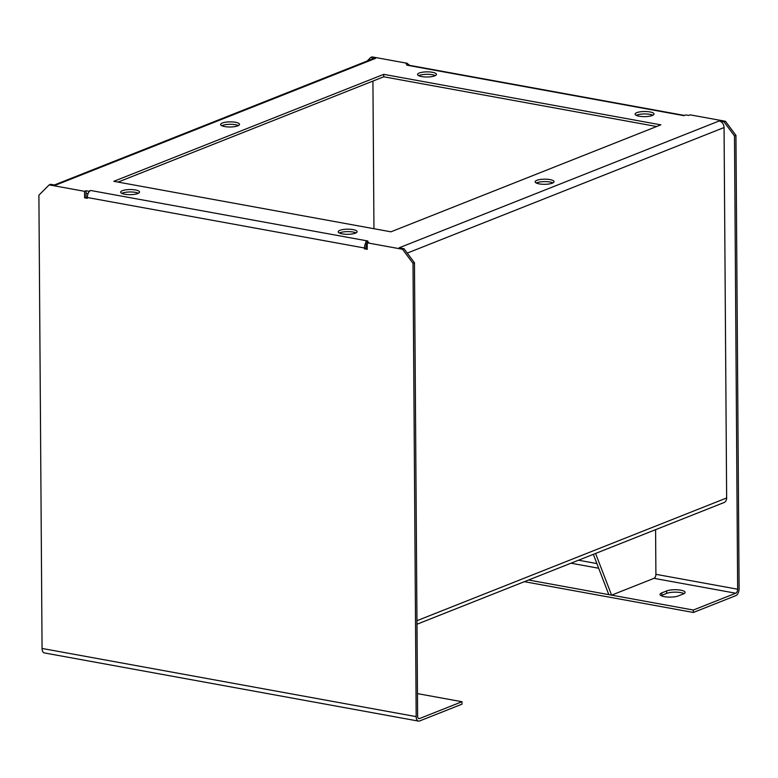 <?xml version="1.0" encoding="UTF-8"?>
<svg xmlns="http://www.w3.org/2000/svg" width="778" height="778" viewBox="0 0 778 778"><rect width="100%" height="100%" fill="white"/><g stroke="black" fill="none" stroke-linecap="round" stroke-linejoin="round"><path stroke-width="1.17" d="M655.591 529.672L655.903 574.32A3.375 1.857 -79.7 0 1 653.997 578.336L611.586 595.141L608.814 594.635L593.332 554.344M653.997 578.336L735.745 593.225L693.334 610.04L611.586 595.141L595.569 553.459M735.745 593.225A3.375 1.857 100.3 0 0 737.651 589.218L734.49 135.936L724.017 121.854L719.164 120.969L399.133 247.812L403.986 248.697L402.537 249.271L367.206 242.824L367.245 249.33L364.474 248.824L365.923 248.25L365.923 247.433A3.375 1.857 100.3 0 1 366.788 244.35M416.979 624.238L723.968 502.569A5.903 4.658 -111.6 0 0 726.642 497.969L724.055 127.543A5.903 4.658 -111.6 0 0 719.164 120.969M683.279 593.984L678.455 595.89A10.124 2.742 -0.4 0 1 667.125 597.018A10.124 2.742 -0.4 0 1 660.016 594.45A10.124 2.742 -0.4 0 1 661.825 592.865L666.649 590.949A10.124 2.742 -0.4 0 1 677.988 589.831A10.124 2.742 -0.4 0 1 685.087 592.398A10.124 2.742 -0.4 0 1 683.279 593.984M367.109 61.044L370.678 57.475L375.531 58.36A5.903 4.658 -111.6 0 0 373.391 58.554L54.372 184.989M375.531 58.36L55.501 185.193L50.658 184.308L49.209 184.882L84.539 191.32L85.988 190.746L85.998 193.187L88.108 193.566M367.216 244.428L365.893 244.185L365.874 241.754L368.646 242.259L367.206 242.824M660.843 124.85L390.945 231.815L113.821 181.323L383.719 74.348L660.843 124.85M90.686 190.493A5.903 3.258 100.3 0 0 88.76 192.273L88.76 191.252L90.686 190.493L367.809 240.986L365.874 241.754M693.334 610.04L693.354 612.471L735.764 595.666A5.903 3.258 -79.7 0 0 739.1 588.645L735.939 135.362L725.456 121.28L690.125 114.843L688.676 115.416L685.904 114.911L683.979 115.679L406.855 65.177L408.79 64.418L406.019 63.913L407.458 63.339L407.468 64.175M408.79 65.206L408.79 64.418M118.042 182.091L383.739 76.789L383.719 74.348M85.988 190.746L88.76 191.252M539.203 183.88A9.453 2.567 -0.4 0 0 548.986 183.987A9.453 2.567 -0.4 0 0 554.053 181.673A9.453 2.567 -0.4 0 0 549.997 179.601A9.453 2.567 -0.4 0 0 540.214 179.494A9.453 2.567 -0.4 0 0 535.147 181.809A9.453 2.567 -0.4 0 0 539.203 183.88M536.295 183.015A9.453 2.567 179.6 0 1 550.017 182.033A9.453 2.567 179.6 0 1 552.925 182.898M235.462 122.282A9.453 2.567 -0.4 0 0 225.678 122.185A9.453 2.567 -0.4 0 0 220.612 124.49A9.453 2.567 -0.4 0 0 224.667 126.561A9.453 2.567 -0.4 0 0 234.45 126.668A9.453 2.567 -0.4 0 0 239.517 124.363A9.453 2.567 -0.4 0 0 235.462 122.282M221.759 125.705A9.453 2.567 179.6 0 1 235.481 124.723A9.453 2.567 179.6 0 1 238.389 125.589M725.456 121.28L724.017 121.854M370.678 57.475L372.127 56.901L407.458 63.339M652.314 115.484A9.453 2.567 -0.4 0 0 654.006 114.006A9.453 2.567 -0.4 0 0 647.374 111.604A9.453 2.567 -0.4 0 0 636.793 112.654A9.453 2.567 -0.4 0 0 635.101 114.133A9.453 2.567 -0.4 0 0 641.733 116.535A9.453 2.567 -0.4 0 0 652.314 115.484M434.766 75.845A9.453 2.567 -0.4 0 0 436.458 74.367A9.453 2.567 -0.4 0 0 429.826 71.965A9.453 2.567 -0.4 0 0 419.254 73.015A9.453 2.567 -0.4 0 0 417.553 74.493A9.453 2.567 -0.4 0 0 424.185 76.896A9.453 2.567 -0.4 0 0 434.766 75.845M122.36 190.688A9.453 2.567 -0.4 0 0 120.658 192.166A9.453 2.567 -0.4 0 0 127.291 194.558A9.453 2.567 -0.4 0 0 137.871 193.508A9.453 2.567 -0.4 0 0 139.563 192.03A9.453 2.567 -0.4 0 0 132.931 189.638A9.453 2.567 -0.4 0 0 122.36 190.688M339.898 230.327A9.453 2.567 -0.4 0 0 338.206 231.805A9.453 2.567 -0.4 0 0 344.839 234.207A9.453 2.567 -0.4 0 0 355.42 233.147A9.453 2.567 -0.4 0 0 357.112 231.669A9.453 2.567 -0.4 0 0 350.479 229.277A9.453 2.567 -0.4 0 0 339.898 230.327M383.739 76.789L656.642 126.513M636.239 115.348A9.453 2.567 179.6 0 1 636.812 115.095A9.453 2.567 179.6 0 1 652.878 115.232M418.7 75.709A9.453 2.567 179.6 0 1 419.264 75.456A9.453 2.567 179.6 0 1 435.33 75.592M121.806 193.372A9.453 2.567 179.6 0 1 122.37 193.119A9.453 2.567 179.6 0 1 138.435 193.255M339.344 233.011A9.453 2.567 179.6 0 1 339.918 232.758A9.453 2.567 179.6 0 1 355.984 232.894M406.855 65.177A5.903 3.258 -79.7 0 1 407.954 65.051L684.543 115.455M373.955 228.722L372.925 81.077M735.939 135.362L734.49 135.936M661.076 595.656A10.124 2.742 179.6 0 1 661.845 595.296L666.668 593.39A10.124 2.742 179.6 0 1 684.047 593.624M693.354 612.471L524.362 581.681M608.814 594.635L528.573 580.018M364.474 248.824L364.474 248.007A5.903 3.258 -79.7 0 1 365.884 242.775M88.76 192.273A5.903 3.258 100.3 0 0 87.35 197.515L87.36 198.322L84.588 197.816L84.539 191.32M85.998 193.187L86.027 197.252L87.35 197.486M367.245 248.493L365.923 248.25M417.465 693.616L461.986 701.727L462.006 704.168L419.595 720.973A5.903 3.258 -79.7 0 1 418.496 721.099A5.903 3.258 -79.7 0 1 416.181 716.626L413.011 263.343L414.46 262.769L417.621 716.052A3.375 1.857 100.3 0 0 418.943 718.609A3.375 1.857 100.3 0 0 419.575 718.541L418.389 718.318M418.496 721.099L44.375 652.927A5.903 3.258 100.3 0 1 42.061 648.453L38.9 195.171L49.209 184.882M413.011 263.343L402.537 249.271M414.46 262.769L403.986 248.697M86.027 197.252L84.588 197.816M461.986 701.727L419.575 718.541M655.903 574.32L737.651 589.218M724.055 127.543L407.264 253.093M726.642 497.969L416.959 620.698M578.521 560.218L596.872 563.564M666.668 593.39L666.649 590.949M661.845 595.296L661.825 592.865M570.984 563.204L598.681 568.251M364.474 248.007L87.35 197.515M42.061 648.453L416.181 716.626"/></g></svg>
